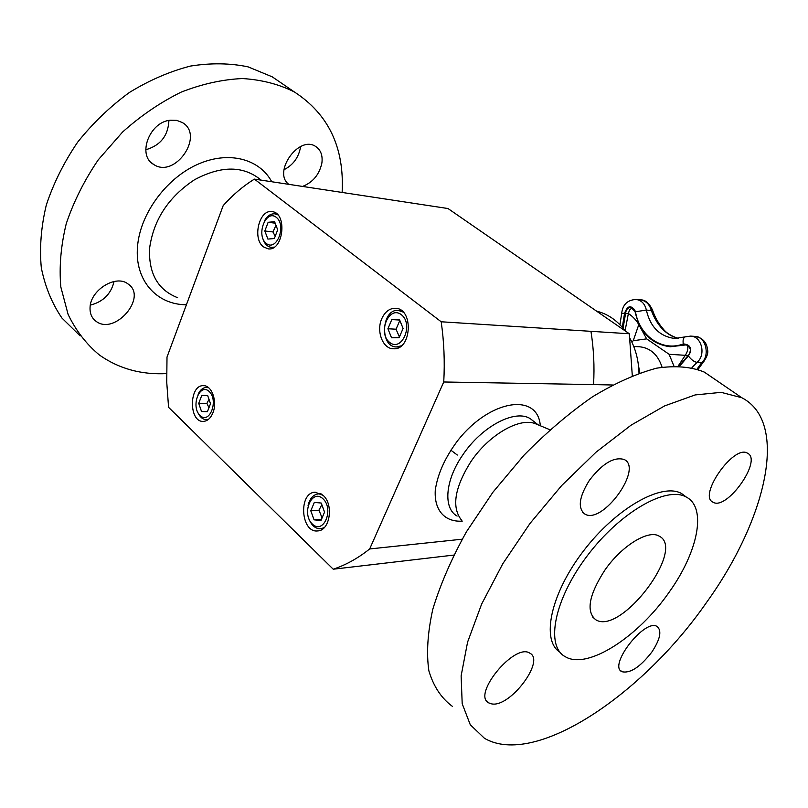 <?xml version="1.0" encoding="UTF-8"?>
<svg xmlns="http://www.w3.org/2000/svg" width="808" height="808" viewBox="0 0 808 808"><rect width="100%" height="100%" fill="white"/><g stroke="black" fill="none" stroke-linecap="round" stroke-linejoin="round"><path stroke-width="1.21" d="M639.845 372.902L638.492 365.65M632.351 307.757L629.553 309.838L628.382 313.514C632.886 316.544 636.361 320.241 638.785 324.594L646.653 338.865L669.105 354.278L688.103 355.49M631.856 342.057L633.23 340.734L638.987 324.048M686.992 344.703L686.588 344.834C688.567 347.329 688.143 350.803 685.315 355.257L678.235 365.953M692.012 367.6L697.001 362.348C706.293 354.904 701.677 336.179 690.598 336.108L695.193 336.411C705.616 336.32 710.303 355.399 701.778 362.539L697.102 369.034M640.219 299.859L640.552 299.879C645.986 300.808 649.582 304.353 651.319 310.504L652.5 310.019C654.874 317.221 658.47 323.564 663.287 329.058C666.065 332.825 671.064 335.946 678.276 338.441M623.089 328.2L625.594 313.292C626.059 309.504 627.856 307.535 631.008 307.383C633.916 308.525 635.28 309.979 635.098 311.736C639.906 332.674 651.632 344.339 670.266 346.753C651.713 344.349 640.037 332.704 635.229 311.797L646.36 310.07L651.319 310.504C657.076 325.705 666.024 335.027 678.175 338.451M679.74 365.994L688.376 355.924C691.284 359.762 694.153 361.903 697.001 362.348L701.778 362.539L704.051 361.206M534.108 421.675L530.26 418.675C515.231 408.868 481.73 426.301 462.651 455.116C445.036 480.477 443.047 508.323 457.106 516.07M462.247 521.14C444.966 522.231 434.058 510.515 435.27 490.325C437.562 473.932 445.228 457.116 458.257 439.865C490.274 399.657 536.603 392.85 540.168 424.291L540.37 425.776M321.816 504.677L318.978 510.181L322.079 517.918M310.787 510.787L314.07 519.837L320.958 520.544L324.553 512.131L321.22 503.041L314.332 502.414L310.787 510.787L318.978 510.181M314.07 519.837L321.523 519.231M322.079 494.486L318.413 493.88C313.282 494.577 309.828 498.415 308.06 505.384M308.939 518.908C311.585 525.564 315.504 528.856 320.685 528.785L324.25 527.634M323.018 498.819C311.797 488.153 301.162 513.464 312.292 524.018C323.392 535.027 334.421 509.414 323.018 498.819M208.999 399.394L206.898 403.374L208.959 407.686M198.728 403.364L201.525 411.494L207.414 411.696L210.504 403.697L207.666 395.536L201.778 395.405L198.728 403.364L206.898 403.374M201.525 411.494L207.494 411.464M208.787 387.87L206.515 387.436C203 387.557 200.192 389.83 198.081 394.243M197.99 412.817C200.061 417.241 202.848 419.514 206.363 419.645L208.646 419.211M209.211 391.526C199.637 382.406 190.476 406.464 199.99 415.474C209.474 424.887 218.938 400.556 209.211 391.526M632.3 375.73L629.321 333.755L447.996 208.535L254.399 179.113C243.147 186.082 232.754 194.9 223.2 205.586L167.004 357.086L166.741 382.295L168.569 407.323L333.229 569.206L453.743 555.086M612.464 385.002L593.537 384.588C594.607 366.61 593.739 348.854 590.951 331.331L629.321 333.755M639.007 373.195C638.643 360.509 635.664 348.945 630.048 338.491M625.24 330.937C617.332 320.503 607.798 313.908 596.617 311.161M80.174 335.916L61.974 318.089C52.045 303.576 45.157 286.81 41.309 267.781C39.43 247.773 41.097 226.856 46.298 205.05C53.55 183.204 64.014 162.226 77.679 142.127C92.93 123.058 110.201 106.484 129.472 92.425C149.45 80.194 169.781 71.407 190.466 66.074C210.858 62.832 230.058 63.095 248.056 66.852L272.235 76.831L283.608 84.608M300.576 146.581L300.455 147.541C298.516 157.701 293.021 165.095 283.992 169.72M168.933 120.432C168.185 135.704 160.469 145.48 145.753 149.763M114.08 281.487C111.06 293.94 103.151 301.818 90.345 305.121M166.599 373.609C141.208 374.872 118.837 368.69 99.485 355.066C86.426 344.269 75.972 330.714 68.104 314.413L60.822 286.981C59.055 266.832 60.873 245.723 66.256 223.654C73.71 201.525 84.385 180.234 98.293 159.792L122.614 132.007C140.976 115.584 160.529 102.273 181.265 92.082C202.172 83.941 222.564 79.426 242.461 78.548C261.6 79.729 278.901 84.194 294.344 91.94C328.543 114.16 344.471 147.652 342.127 192.445M288.779 184.335C272.437 172.346 298.849 134.956 315.605 146.43C320.726 149.813 322.816 155.318 321.897 162.943C319.402 174.508 312.959 182.335 302.556 186.436M170.296 120.21L176.689 120.362L182.305 122.523C205.091 135.36 174.831 179.245 153.54 164.357C136.986 155.318 149.419 121.937 170.296 120.21M90.052 307.606C90.274 290.143 115.887 274.276 127.876 283.85C148.268 296.728 114.837 335.997 95.97 321.241C91.789 318.099 89.809 313.555 90.052 307.606M537.845 424.725L534.785 423.453C518.696 417.595 488.446 435.27 470.731 461.873C454.338 488.204 451.379 507.767 461.853 520.544M706.586 602.384C766.105 519.877 789.578 422.271 741.805 397.728L721.16 392.355L695.112 394.94L664.61 405.909L631.018 425.2L596.062 452.157L561.701 485.517L529.977 523.473L502.768 563.792L481.619 604.121L467.579 642.138L461.126 675.862L462.196 703.728L470.276 724.736L484.507 738.35C535.239 767.711 642.875 694.395 706.586 602.384M651.783 652.147C660.237 639.3 662.025 630.755 657.156 626.523C644.986 618.009 607.838 665.61 621.908 671.69C630.159 673.64 640.108 667.125 651.783 652.147M491.688 703.889C510.03 707.818 545.622 660.479 529.795 653.157C514.706 642.522 471.519 694.991 488.87 702.95L491.688 703.889M589.416 480.275C579.053 496.9 577.528 508.151 584.83 514.039C602.415 525.109 643.511 468.327 624.21 459.52C614.05 456.51 602.445 463.428 589.416 480.275M686.386 497.122L681.599 493.547C662.095 482.305 616.352 507.828 583.548 550.884C550.511 593.789 540.865 640.532 559.974 652.207M747.703 453.298L747.471 453.167C733.805 444.249 697.617 495.981 713.06 502.212C726.725 510.898 762.479 460.53 747.703 453.298M713.373 378.296L704.303 372.094C691.183 366.711 675.347 365.398 656.773 368.145C636.886 373.397 615.494 382.931 592.597 396.748C569.327 412.898 546.471 432.371 524.018 455.177L492.91 492.244L466.428 531.805C451.521 558.692 440.32 584.487 432.815 609.212C427.614 632.664 426.301 653.197 428.866 670.812C433.522 686.386 441.33 698.203 452.288 706.283M604.576 570.549C588.82 595.294 585.901 611.707 595.829 619.797C620.797 635.704 686.527 548.854 659.096 536.098C648.319 529.351 621.332 546.006 604.576 570.549M669.287 591.991C697.92 552.076 707.212 507.555 686.174 497.011C666.56 485.689 620.009 512.161 587.103 556.015C553.955 599.728 545.218 646.39 565.418 656.783C587.598 670.044 638.451 636.765 669.287 591.991M333.229 569.206C345.844 565.014 357.984 558.267 369.67 548.955L443.744 381.982L593.537 384.588M369.67 548.955L462.176 539.199M323.139 495.385C333.926 504.495 329.906 530.755 317.756 530.917C300.758 533.26 298.152 492.385 315.241 492.213L323.139 495.385M381.75 318.746C384.982 311.716 389.567 308.232 395.496 308.292C413.969 308.545 411.646 350.601 393.284 348.753C382.76 348.824 376.074 331.179 381.75 318.746M263.469 246.864C252.066 238.764 259.216 209.06 272.044 211.646C287.668 212.736 283.497 251.49 268.094 248.844L263.469 246.864M212.918 412.807C210.625 418.281 207.424 421.15 203.303 421.392C188.678 422.342 188.87 384.709 203.475 385.679C211.837 385.224 217.635 401.657 212.918 412.807M443.744 381.982C444.885 361.641 444.036 341.572 441.188 321.776L590.951 331.331M441.188 321.776L254.399 179.113M277.75 214.817L274.892 213.837C270.64 213.524 267.115 215.978 264.327 221.18M262.57 237.764C264.196 243.481 267.115 246.692 271.326 247.379L274.306 247.097M276.275 217.302C265.792 209.05 255.803 235.269 266.226 243.42C276.599 252.005 286.931 225.452 276.275 217.302M274.326 238.532L277.7 229.815L274.589 221.685L268.145 222.301L264.822 230.977L267.892 239.077L274.326 238.532M264.822 230.977L272.983 231.947L275.195 236.31M275.962 225.27L272.983 231.947M268.145 222.301L275.154 223.17M403.152 312.08L398.405 310.454C381.447 308.474 379.346 347.006 396.395 346.935L401.293 345.854M401.374 314.706C389.001 304.98 377.316 332.765 389.597 342.39C401.829 352.5 413.959 324.341 401.374 314.706M399.132 337.673L403.081 328.422L399.394 319.352L391.809 319.564L387.911 328.755L391.547 337.794L399.132 337.673M387.911 328.755L396.041 329.209L399.425 336.976M399.849 320.463L396.041 329.209M391.809 319.564L399.687 320.059M646.653 338.865L633.23 340.734M633.755 346.47L639.603 346.773C650.521 347.965 658.005 354.762 662.065 367.165M673.892 365.984L669.105 354.278M686.588 344.834L670.266 346.753L686.588 344.834M690.598 336.108L685.285 336.855C683.346 337.683 682.679 340.037 683.285 343.915C690.567 344.521 692.264 348.531 688.376 355.924L688.264 355.348C692.022 351.389 691.153 347.743 685.659 344.41L683.861 344.683L683.285 343.915C662.318 352.086 639.34 335.946 635.442 311.575C631.25 304.656 627.624 305.222 624.574 313.262L628.382 313.514L625.089 330.724M631.008 307.383L635.199 311.656M619.948 324.725L621.665 313.464L624.574 313.262L622.312 327.28M685.285 336.855L674.72 338.481C659.732 336.451 650.278 326.988 646.36 310.07C644.915 303.859 641.552 300.324 636.26 299.475C627.594 299.819 622.726 304.464 621.665 313.413M450.783 450.137L457.348 455.045M186.416 304.747C156.863 304.869 134.542 280.497 137.512 246.793C139.834 214.675 165.377 179.174 196.597 164.832C227.826 150.328 259.257 158.489 271.74 181.749M177.639 297.697C157.964 289.981 148.601 273.599 149.561 248.541C153.399 220.008 168.387 197.071 194.526 179.74C221.331 165.428 243.541 165.559 261.156 180.144M688.234 355.369L679.225 365.984M636.26 299.475L640.532 299.889C645.127 299.637 649.117 303.03 652.51 310.04M695.193 336.411C702.627 337.916 706.748 342.319 707.535 349.622C708.424 352.763 707.111 356.793 703.586 361.711L698.092 369.387M540.087 425.654L540.168 424.291M320.968 493.718L318.413 493.88M323.24 528.563L320.685 528.785M208.282 387.456L206.515 387.436M208.141 419.625L206.363 419.645M294.344 91.94L272.235 76.831M153.54 164.357L150.773 162.115M95.97 321.241L93.041 318.392M530.26 418.675L538.199 424.877M711.717 501.202L713.06 502.212M704.303 372.094L741.805 397.728M534.785 423.453L549.935 429.745M592.688 617.08L595.829 619.797M681.599 493.547L686.174 497.011M620.423 670.377L621.908 671.69M486.578 700.728L488.87 702.95M582.619 512.242L584.83 514.039M277.053 214.12L274.892 213.837M273.488 247.612L271.326 247.379M401.576 310.676L398.405 310.454M399.576 347.076L396.395 346.935"/></g></svg>
